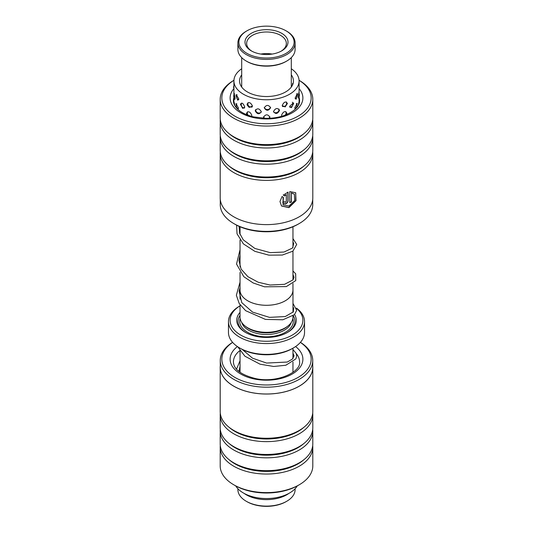 <?xml version="1.0" encoding="UTF-8"?>
<svg xmlns="http://www.w3.org/2000/svg" width="533" height="533" viewBox="0 0 533 533"><rect width="100%" height="100%" fill="white"/><g stroke="black" fill="none" stroke-linecap="round" stroke-linejoin="round"><path stroke-width="0.8" d="M292.963 283.529L292.963 290.012A26.463 15.277 180 0 1 276.627 304.13A26.463 15.277 180 0 1 247.792 300.819A26.483 15.29 180 0 1 240.017 290.012A26.483 15.29 180 0 1 240.037 289.426M292.963 289.426A26.483 15.29 180 0 1 292.983 290.012A26.483 15.29 180 0 1 276.634 304.136A26.483 15.29 180 0 1 247.778 300.825A26.463 15.277 180 0 1 240.037 290.012L240.037 272.39M292.983 315.929L292.983 317.022A26.483 15.29 180 0 1 276.634 331.146A26.483 15.29 180 0 1 247.778 327.835A26.483 15.29 180 0 1 240.017 317.022L240.017 304.763M287.74 326.149L287.227 326.582A25.138 14.511 180 0 1 248.724 328.634A25.138 14.511 180 0 1 245.773 326.582L245.26 326.149M294.569 314.543A29.768 17.189 180 0 1 287.547 332.412A29.768 17.189 180 0 1 245.453 332.412L245.453 332.412A29.768 17.189 180 0 1 240.017 312.411M245.926 332.685A28.449 16.423 180 0 1 240.017 315.343M296.521 308.127A38.036 21.96 180 0 1 304.536 321.612A38.036 21.96 180 0 1 281.058 341.9A38.036 21.96 180 0 1 239.603 337.142A38.036 21.96 180 0 1 228.464 321.612A38.036 21.96 180 0 1 239.603 306.082L240.017 305.842A36.384 21.007 0 0 0 240.769 335.117A36.384 21.007 0 0 0 289.685 336.45A36.384 21.007 0 0 0 296.601 308.46M293.397 347.942L292.231 348.615A36.384 21.007 180 0 1 240.769 348.622L239.603 347.942A38.036 21.96 0 0 0 293.397 347.942A38.036 21.96 0 0 0 304.536 332.412L304.536 321.612M240.769 348.622A36.384 21.007 180 0 1 240.769 348.615L239.603 347.942A38.036 21.96 0 0 1 228.464 332.412L228.464 321.612M293.237 315.736A28.449 16.423 180 0 1 287.074 332.685M220.262 199.315L220.262 204.692A46.238 26.697 0 0 0 225.666 217.217A46.238 26.697 0 0 0 233.8 223.567A46.238 26.697 0 0 0 299.2 223.567A46.238 26.697 0 0 0 312.738 204.692L312.738 199.315M283.056 204.805L288.926 206.058L294.669 200.555L294.369 194.185L291.431 192.993L291.431 202.034A46.304 26.737 180 0 1 289.772 202.62L289.772 191.574L295.662 192.726L296.022 200.681L288.926 207.643L281.524 206.005L279.972 201.527L282.07 196.504L283.369 197.35L283.056 204.805L283.076 197.37M281.457 205.925L288.773 207.477L295.748 200.788L295.762 192.866M284.562 201.747L285.455 202.313L286.334 201.287L286.334 194.618L284.649 195.931L283.363 195.105L288.073 192.113L288.073 200.781C287.927 202.287 287.054 203.32 285.455 203.892L283.21 203.373L282.75 202.16A46.304 26.737 0 0 0 284.562 201.747L284.555 201.974M283.136 203.293L285.302 203.726C286.901 203.153 287.773 202.12 287.92 200.615L287.92 192.18M227.065 110.058A44.652 25.777 0 0 0 287.447 120.724A44.652 25.777 0 0 0 305.935 85.866A44.652 25.777 0 0 0 299.06 80.316L299.246 80.41A46.304 26.737 180 0 1 307.394 86.766A46.304 26.737 180 0 1 312.804 99.311A46.304 26.737 180 0 1 277.693 125.255A46.304 26.737 180 0 1 225.606 111.857A46.304 26.737 180 0 1 220.196 99.311A46.304 26.737 180 0 1 233.754 80.41L233.94 80.303A44.652 25.777 0 0 0 227.065 110.058M299.2 223.567L298.074 224.22A44.652 25.777 180 0 1 234.926 224.22L233.8 223.567M220.289 135.768A46.304 26.737 0 0 0 220.196 137.461L220.196 150.286A46.304 26.737 0 0 0 225.606 162.832A46.304 26.737 0 0 0 228.317 165.41L229.676 166.556A44.652 25.777 0 0 0 303.324 166.556L304.683 165.41A46.304 26.737 0 0 0 312.804 150.286L312.804 137.461A46.304 26.737 0 0 0 312.711 135.768M220.289 151.972A46.304 26.737 0 0 0 220.196 153.664A46.304 26.737 0 0 0 225.606 166.203A46.304 26.737 0 0 0 277.693 179.601A46.304 26.737 0 0 0 312.804 153.664A46.304 26.737 0 0 0 312.711 151.972M228.317 165.41A46.304 26.737 0 0 0 304.683 165.41M220.289 119.565A46.304 26.737 0 0 0 220.196 121.251L220.196 134.083A46.304 26.737 0 0 0 225.606 146.622A46.304 26.737 0 0 0 228.317 149.207L229.676 150.353A44.652 25.777 0 0 0 303.324 150.353L304.683 149.207A46.304 26.737 0 0 0 312.804 134.083L312.804 121.251A46.304 26.737 0 0 0 312.711 119.565M220.196 137.461A46.304 26.737 0 0 0 225.606 150A46.304 26.737 0 0 0 277.693 163.398A46.304 26.737 0 0 0 312.804 137.461M228.317 149.207A46.304 26.737 0 0 0 304.683 149.207M220.196 99.311L220.196 117.88A46.304 26.737 0 0 0 225.606 130.418A46.304 26.737 0 0 0 228.317 133.003L229.676 134.149A44.652 25.777 0 0 0 303.324 134.149L304.683 133.003A46.304 26.737 0 0 0 312.804 117.88L312.804 99.311M220.196 121.251A46.304 26.737 0 0 0 225.606 133.796A46.304 26.737 0 0 0 277.693 147.195A46.304 26.737 0 0 0 312.804 121.251M228.317 133.003A46.304 26.737 0 0 0 304.683 133.003M312.804 153.664L312.804 197.883A46.304 26.737 180 0 1 277.693 223.827A46.304 26.737 180 0 1 225.606 210.428A46.304 26.737 180 0 1 220.196 197.883L220.196 153.664M283.21 194.931L284.495 195.758L286.334 194.618M289.772 202.393A45.978 26.543 0 0 0 291.271 201.867L291.431 202.034M291.271 201.867L291.431 192.993M291.271 192.826L294.369 194.185M220.262 360.495L220.262 367.297A46.238 26.697 0 0 0 251.663 392.588A46.238 26.697 0 0 0 312.738 367.297L312.738 360.495A46.238 26.697 180 0 1 251.663 385.779A46.238 26.697 180 0 1 220.262 360.495A46.238 26.697 180 0 1 232.581 342.353M300.419 342.353A46.238 26.697 180 0 1 312.738 360.495M299.246 484.777L298.074 485.456A44.652 25.777 180 0 1 252.176 491.639A44.652 25.777 180 0 1 234.926 485.456L233.754 484.777A46.304 26.737 0 0 0 251.643 491.193A46.304 26.737 0 0 0 299.246 484.777A46.304 26.737 0 0 0 312.804 465.875L312.804 447.307A46.304 26.737 180 0 1 251.643 472.631A46.304 26.737 180 0 1 220.196 447.307A46.304 26.737 180 0 1 220.289 445.621M232.621 342.399A44.652 25.777 0 0 0 252.176 383.613A44.652 25.777 0 0 0 303.504 373.626A44.652 25.777 0 0 0 300.379 342.399M312.804 367.297L312.804 411.523A46.304 26.737 180 0 1 304.683 426.647L303.324 427.792A44.652 25.777 180 0 1 252.176 437.626A44.652 25.777 180 0 1 229.676 427.792L228.317 426.647A46.304 26.737 180 0 1 220.196 411.523L220.196 367.297A46.304 26.737 0 0 0 251.643 392.621A46.304 26.737 0 0 0 312.804 367.297A46.304 26.737 0 0 0 312.738 365.871M304.683 426.647A46.304 26.737 180 0 1 251.643 436.847A46.304 26.737 180 0 1 228.317 426.647M312.711 413.208A46.304 26.737 180 0 1 312.804 414.901A46.304 26.737 180 0 1 251.643 440.218A46.304 26.737 180 0 1 220.196 414.901A46.304 26.737 180 0 1 220.289 413.208M312.804 414.901L312.804 427.726A46.304 26.737 180 0 1 304.683 442.85L303.324 443.996A44.652 25.777 180 0 1 252.176 453.83A44.652 25.777 180 0 1 229.676 443.996L228.317 442.85A46.304 26.737 180 0 1 220.196 427.726L220.196 414.901M304.683 442.85A46.304 26.737 180 0 1 251.643 453.05A46.304 26.737 180 0 1 228.317 442.85M312.711 429.418A46.304 26.737 180 0 1 312.804 431.104A46.304 26.737 180 0 1 251.643 456.421A46.304 26.737 180 0 1 220.196 431.104A46.304 26.737 180 0 1 220.289 429.418M312.804 431.104L312.804 443.929A46.304 26.737 180 0 1 304.683 459.053L303.324 460.206A44.652 25.777 180 0 1 252.176 470.039A44.652 25.777 180 0 1 229.676 460.206L228.317 459.053A46.304 26.737 180 0 1 220.196 443.929L220.196 431.104M304.683 459.053A46.304 26.737 180 0 1 251.643 469.253A46.304 26.737 180 0 1 228.317 459.053M312.711 445.621A46.304 26.737 180 0 1 312.804 447.307M220.262 365.871A46.304 26.737 0 0 0 220.196 367.297M220.196 447.307L220.196 465.875A46.304 26.737 0 0 0 233.754 484.777M270.817 492.885L275.075 492.525M253.308 491.852L256.633 492.365M235.726 485.903A32.58 18.808 0 0 0 266.5 498.535A32.58 18.808 0 0 0 297.274 485.903M299.053 103.569L298.993 101.996L298.307 105.261M299.033 92.189L299.073 93.435C299 91.443 298.76 92.655 298.353 97.066L298.653 98.305L299 96.606M289.599 106.38L291.438 107.666L293.61 103.549L293.523 102.876L289.599 106.38M273.509 111.484C275.568 114.408 277.58 114.035 279.539 110.351C277.58 107.613 275.568 107.986 273.509 111.484M255.2 110.757C257.206 114.375 259.245 114.682 261.33 111.683C259.238 108.259 257.192 107.946 255.2 110.757M240.476 104.428L242.722 108.432L244.76 107.126C243.208 103.082 241.775 102.183 240.476 104.428L240.523 103.922M234.147 97.399L234.68 99.351M234.407 98.818C234.773 99.751 235.006 99.518 235.093 98.119L234.107 93.275M234.407 93.868C234.127 92.889 233.994 93.108 234.007 94.514L234.014 95.067M296.781 107.613L297.187 103.335L294.789 107.786L295.369 109.118M297.601 94.667L297.407 93.535L295.135 98.039L296.095 99.271L297.601 94.667M286.468 114.662L286.867 113.136C285.188 110.677 283.416 111.344 281.564 115.135L281.93 116.247M287.42 103.482C285.768 101.043 284.022 101.73 282.19 105.547L285.162 106.94L287.42 103.482M269.565 118.279L269.891 117.167C267.779 114.062 265.667 114.069 263.555 117.187L263.882 118.299M270.597 107.726C268.492 104.641 266.38 104.681 264.261 107.826C266.38 111.104 268.492 111.071 270.597 107.726M251.469 116.361L251.836 115.255C249.957 111.47 248.171 110.817 246.486 113.296L246.879 114.808M252.475 106.04C250.577 102.283 248.771 101.656 247.052 104.155L247.219 105.108L249.197 107.433L252.475 106.04M237.865 109.345L238.438 108.012L235.959 103.595L236.359 107.773M238.804 98.971L236.199 94.608L236.006 95.687L237.685 100.211L238.804 98.971M292.424 85.227L292.41 84.767C292.484 83.361 292.697 83.081 293.057 83.914M292.63 83.488L293.01 83.768M291.304 84.914L291.704 86.479M241.696 74.867A26.956 15.564 0 0 0 239.544 80.963A26.956 15.564 0 0 0 239.943 83.634A26.956 15.564 0 0 0 268.825 96.466A26.956 15.564 0 0 0 293.456 80.963A26.956 15.564 0 0 0 293.057 78.291A26.956 15.564 0 0 0 291.304 74.867M241.696 68.764A32.58 18.808 0 0 0 233.92 80.963A32.58 18.808 0 0 0 234.407 84.187A32.58 18.808 0 0 0 269.305 99.698A32.58 18.808 0 0 0 299.08 80.963A32.58 18.808 0 0 0 298.593 77.731A32.58 18.808 0 0 0 291.304 68.764M234.8 105.567L234.407 103.329C234.087 101.843 233.94 101.903 233.967 103.495C233.94 101.903 234.087 101.843 234.407 103.329M237.891 488.721L237.891 489.594A28.609 16.516 0 0 0 238.897 493.944A28.609 16.516 0 0 0 246.266 501.273A28.609 16.516 0 0 0 286.734 501.273A28.609 16.516 0 0 0 295.109 489.594L295.109 488.721M288.919 493.371A28.609 16.516 180 0 1 244.081 493.371M286.734 501.273L286.028 501.68A27.616 15.943 180 0 1 246.972 501.68L246.266 501.273M273.382 57.537A27.616 15.943 0 0 0 293.143 46.298A27.616 15.943 0 0 0 286.028 30.814A27.616 15.943 0 0 0 259.618 26.65A27.616 15.943 0 0 0 246.972 30.814A27.616 15.943 0 0 0 242.515 49.995A27.616 15.943 0 0 0 273.382 57.537M286.028 30.814L286.734 31.22A28.609 16.516 180 0 1 295.109 42.9A28.609 16.516 180 0 1 273.629 58.897A28.609 16.516 180 0 1 237.891 42.9A28.609 16.516 180 0 1 246.266 31.22L246.972 30.814M286.734 61.062L286.028 61.468A27.616 15.943 180 0 1 273.382 65.639A27.616 15.943 180 0 1 246.972 61.468L246.266 61.062A28.609 16.516 0 0 0 273.629 65.379A28.609 16.516 0 0 0 286.734 61.062A28.609 16.516 0 0 0 295.109 49.382L295.109 42.9M271.857 54.113A21.5 12.412 180 0 1 251.296 50.868A21.5 12.412 180 0 1 245.76 38.822A21.5 12.412 180 0 1 261.143 30.075A21.5 12.412 180 0 1 285.175 35.938A21.5 12.412 180 0 1 281.704 50.868A21.5 12.412 180 0 1 271.857 54.113M281.098 51.208A19.848 11.46 0 0 0 286.348 43.44A19.848 11.46 0 0 0 261.556 32.346A19.848 11.46 0 0 0 246.652 43.44A19.848 11.46 0 0 0 251.902 51.208M272.163 54.066A19.848 11.46 0 0 0 261.556 53.953A19.848 11.46 0 0 0 260.837 54.066M237.891 42.9L237.891 49.382A28.609 16.516 0 0 0 246.266 61.062M291.291 322.398A25.138 14.511 180 0 1 274.155 333.818A25.138 14.511 180 0 1 248.724 330.253A25.138 14.511 180 0 1 241.709 322.398M292.85 318.541A26.79 15.47 180 0 1 278.959 335.037A26.79 15.47 180 0 1 247.559 332.279A26.79 15.47 180 0 1 240.15 318.541M233.92 97.366A33.079 19.095 0 0 0 233.421 100.664C233.381 103.155 234.507 105.694 236.805 108.279C240.396 112.15 245.986 115.021 253.561 116.9L266.094 118.359C272.57 118.379 278.566 117.447 284.076 115.568C294.423 111.457 299.593 106.487 299.579 100.664A33.079 19.095 0 0 0 299.08 97.366M299.08 88.611A36.384 21.007 180 0 1 283.136 116.64A36.384 21.007 180 0 1 234.367 107.813A36.384 21.007 180 0 1 233.92 88.611M295.582 346.57A36.384 21.007 180 0 1 295.975 371.508A36.384 21.007 180 0 1 254.827 379.09A36.384 21.007 180 0 1 237.418 346.57M239.837 350.601A33.079 19.095 0 0 0 233.421 361.9C233.694 369.302 241.043 374.852 255.46 378.55C276.654 383.487 301.272 372.021 299.579 361.9A33.079 19.095 0 0 0 296.261 353.566M292.963 226.752L292.963 247.565M292.963 251.13L292.963 279.972M292.983 290.012L292.983 312.351M292.963 348.196L292.963 358.476M292.963 362.04L292.963 372.347M240.037 350.894L240.037 372.347M240.017 290.012L240.017 299.213M240.037 226.752L240.037 234.453M240.037 239.977L240.037 266.86M299.08 80.963L299.08 93.675M299.08 96.446L299.08 103.615M233.92 80.963L233.92 95.447M233.92 96.666L233.92 103.615M233.92 85.733A3.305 3.305 0 0 0 233.92 88.505M237.112 94.721A3.305 3.305 0 0 0 238.691 99.771M248.058 102.609A3.305 3.305 0 0 0 252.276 106.9M264.301 107.466A3.305 3.305 0 0 0 270.531 107.226M282.397 106.413A3.305 3.305 0 0 0 286.368 101.943M295.222 98.785A3.305 3.305 0 0 0 296.601 93.788M299.08 86.726A3.305 3.305 0 0 0 299.08 85.513M233.92 94.941A3.305 3.305 0 0 0 233.92 97.332M236.839 103.768A3.305 3.305 0 0 0 238.331 108.799M247.525 111.75A3.305 3.305 0 0 0 248.271 115.341M251.09 116.254A3.305 3.305 0 0 0 251.629 116.127M263.608 116.747A3.305 3.305 0 0 0 264.801 118.333M268.665 118.319A3.305 3.305 0 0 0 269.845 116.74M281.757 115.987A3.305 3.305 0 0 0 282.35 116.127M285.102 115.201A3.305 3.305 0 0 0 285.848 111.604M294.889 108.552A3.305 3.305 0 0 0 296.348 103.535M299.08 96.899A3.305 3.305 0 0 0 299.24 96.04M234.48 94.134A3.305 3.305 0 0 0 235.073 98.612M241.749 103.036A3.305 3.305 0 0 0 244.54 108.052M255.653 109.538A3.305 3.305 0 0 0 261.283 112.083M273.576 111.97A3.305 3.305 0 0 0 279.006 109.058M289.792 107.28A3.305 3.305 0 0 0 292.357 102.216M298.36 97.452A3.305 3.305 0 0 0 298.793 93.175M234.367 103.169A3.305 3.305 0 0 0 234 103.842M299.08 103.622A3.305 3.305 0 0 0 298.7 102.922M237.805 346.83L244.907 356.204L260.057 364.192L273.662 366.471L285.808 365.265L295.902 358.862L296.714 355.857L296.201 353.419L292.963 349.575M242.235 349.415L252.495 358.169L266.587 363.06L287.254 362.04L292.304 359.162L294.063 355.857L292.963 353.166M240.037 366.311L238.937 371.508M240.037 360.754L236.512 369.189M292.983 303.424L296.694 310.319L294.436 314.677L282.83 319.78L265.467 319.414L245.653 310.692L239.217 303.53L236.359 295.255L240.037 282.15M292.963 270.997L295.675 273.795L295.768 280.585L286.314 286.587L264.528 286.814L253.195 282.983L243.854 276.727L236.525 264.048L240.037 249.737M292.963 238.597L296.714 244.454L292.864 251.196L282.297 255.054L268.825 255.14L254.841 251.329L243.401 243.894L237.025 233.814L236.619 225.146M292.983 306.995L293.683 308.054L293.343 311.872L285.255 316.542L269.471 317.368L252.562 312.098L241.795 302.657L239.09 291.178L240.037 287.673M292.963 274.562L294.076 277.327L293.017 279.898L284.555 284.316L270.018 285.028L258.185 282.237L247.912 276.694L241.103 269.105L238.924 260.53L240.037 255.267M292.963 242.155L293.756 243.394L292.57 247.998L284.036 252.029L270.224 252.642L254.887 248.451L243.255 239.837L239.623 233.254L239.097 226.338M291.304 87.052L291.304 57.611M241.696 87.052L241.696 57.611"/></g></svg>
